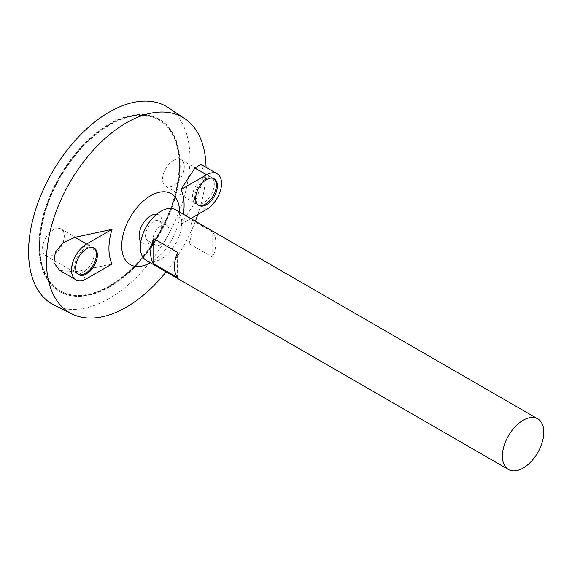 <?xml version="1.0" encoding="UTF-8"?>
<svg xmlns="http://www.w3.org/2000/svg" width="572" height="572" viewBox="0 0 572 572"><rect width="100%" height="100%" fill="white"/><g stroke="black" fill="none" stroke-linecap="round" stroke-linejoin="round"><path stroke-width="0.43" stroke-dasharray="2.86 2.15" d="M109.281 285.893A98.756 57.021 -60 0 1 59.903 290.783A98.756 57.021 -60 0 1 59.903 176.748A98.756 57.021 -60 0 1 158.659 119.734A98.756 57.021 -60 0 1 173.802 198.87A98.756 57.021 -60 0 1 109.281 285.893M175.64 209.781A29.265 16.895 -60 0 1 180.123 233.233A29.265 16.895 -60 0 1 161.011 259.016A29.265 16.895 -60 0 1 146.382 260.467M188.946 243.529L212.741 257.264A29.265 16.895 120 0 0 212.741 232.096L188.946 218.354A29.265 16.895 -60 0 1 188.946 243.529L188.946 218.354M161.011 244.437A11.404 6.585 -60 0 1 155.305 245.002A11.404 6.585 -60 0 1 155.305 231.832A11.404 6.585 -60 0 1 166.709 225.246A11.404 6.585 -60 0 1 168.461 234.384A11.404 6.585 -60 0 1 161.011 244.437M153.575 240.147A11.404 6.585 -60 0 1 147.876 240.712A11.404 6.585 -60 0 1 147.876 227.542A11.404 6.585 -60 0 1 159.281 220.956A11.404 6.585 -60 0 1 161.025 230.094A11.404 6.585 -60 0 1 153.575 240.147M156.671 214.271A16.359 9.445 -60 0 1 162.169 221.164A16.359 9.445 -60 0 1 150.665 242.507A16.359 9.445 -60 0 1 149.514 243.1A16.359 9.445 -60 0 1 140.776 241.792M179.629 212.083A40.969 23.652 -60 0 1 150.665 262.598A40.969 23.652 -60 0 1 150.372 262.77M206.042 167.339A112.863 65.165 -60 0 1 197.833 214.457M195.381 221.178A112.863 65.165 -60 0 1 166.123 271.864M183.34 214.228A53.153 30.688 -60 0 1 180.988 224.188L194.873 202.71L202.76 181.21L203.403 170.084L200.894 164.371M59.674 270.399L74.868 272L112.062 263.978M168.418 107.715A114.121 65.887 -60 0 1 183.247 199.8A114.121 65.887 -60 0 1 109.281 298.441A114.121 65.887 -60 0 1 54.376 305.241M109.281 286.493A99.492 57.443 -60 0 1 59.538 291.42A99.492 57.443 -60 0 1 59.538 176.541A99.492 57.443 -60 0 1 159.023 119.098A99.492 57.443 -60 0 1 174.274 198.82A99.492 57.443 -60 0 1 109.281 286.493M109.803 286.794A99.492 57.443 -60 0 1 60.053 291.72A99.492 57.443 -60 0 1 60.053 176.834A99.492 57.443 -60 0 1 159.545 119.398A99.492 57.443 -60 0 1 174.796 199.12A99.492 57.443 -60 0 1 109.803 286.794M109.803 286.193A98.756 57.021 -60 0 1 60.417 291.084A98.756 57.021 -60 0 1 60.417 177.048A98.756 57.021 -60 0 1 159.18 120.027A98.756 57.021 -60 0 1 174.317 199.163A98.756 57.021 -60 0 1 109.803 286.193M177.563 277.577L177.563 252.402M212.741 257.264L212.741 232.096M180.988 224.188L190.791 218.525M213.678 178.543A15.365 8.866 120 0 0 213.177 178.214A15.365 8.866 120 0 0 205.498 178.979A15.365 8.866 120 0 0 195.46 192.514A15.365 8.866 120 0 0 197.812 204.826A15.365 8.866 120 0 0 198.348 205.091M93.665 247.833A15.365 8.866 120 0 0 93.172 247.504A15.365 8.866 120 0 0 85.485 248.262A15.365 8.866 120 0 0 75.454 261.804A15.365 8.866 120 0 0 77.806 274.11A15.365 8.866 120 0 0 78.343 274.381M173.423 160.46A15.365 8.866 -60 0 1 181.102 159.702A15.365 8.866 -60 0 1 181.109 177.442A15.365 8.866 -60 0 1 165.744 186.308A15.365 8.866 -60 0 1 163.392 173.995A15.365 8.866 -60 0 1 173.423 160.46M203.425 177.785A15.365 8.866 120 0 0 193.393 191.32A15.365 8.866 120 0 0 195.746 203.632A15.365 8.866 120 0 0 211.111 194.759A15.365 8.866 120 0 0 211.111 177.02A15.365 8.866 120 0 0 203.425 177.785M53.418 229.744A15.365 8.866 -60 0 1 61.097 228.986A15.365 8.866 -60 0 1 61.097 246.725A15.365 8.866 -60 0 1 45.731 255.598A15.365 8.866 -60 0 1 43.379 243.286A15.365 8.866 -60 0 1 53.418 229.744M83.419 247.068A15.365 8.866 120 0 0 73.38 260.603A15.365 8.866 120 0 0 75.74 272.915A15.365 8.866 120 0 0 91.098 264.05A15.365 8.866 120 0 0 91.098 246.31A15.365 8.866 120 0 0 83.419 247.068M74.868 272L86.522 278.728M194.873 202.71L206.528 209.438M166.709 225.246L159.281 220.956M155.305 245.002L147.876 240.712M149.485 243.114A21.943 21.943 0 0 0 162.169 221.164M159.545 119.398L159.023 119.098M60.053 291.72L59.538 291.42M159.18 120.027L158.659 119.734M60.417 291.084L59.903 290.783M197.812 204.826L198.849 205.419M213.177 178.214L214.214 178.814M77.806 274.11L78.843 274.71M93.172 247.504L94.201 248.098M165.744 186.308L195.746 203.632M181.102 159.702L211.111 177.02M45.731 255.598L75.74 272.915M61.097 228.986L91.098 246.31"/><path stroke-width="0.86" d="M523.108 468.068A29.265 16.895 -60 0 1 508.472 469.519A29.265 16.895 -60 0 1 508.472 435.728A29.265 16.895 -60 0 1 537.737 418.833A29.265 16.895 -60 0 1 542.22 442.285A29.265 16.895 -60 0 1 523.108 468.068M508.472 469.519L146.382 260.467A29.265 16.895 -60 0 1 146.382 226.676A29.265 16.895 -60 0 1 175.64 209.781L537.737 418.833M153.768 238.667L177.563 252.402A29.265 16.895 120 0 0 177.563 277.577L153.768 263.835A29.265 16.895 -60 0 1 153.768 238.667L153.768 263.835M140.776 241.792A16.359 9.445 -60 0 1 142.485 224.431A16.359 9.445 -60 0 1 156.671 214.271M150.372 262.77A40.969 23.652 -60 0 1 121.7 245.76A40.969 23.652 -60 0 1 150.565 195.76A40.969 23.652 -60 0 1 179.629 212.083M166.123 271.864A112.863 65.165 -60 0 1 126.248 307.207A112.863 65.165 -60 0 1 71.95 313.935A112.863 65.165 -60 0 1 69.82 182.475A112.863 65.165 -60 0 1 184.735 118.583A112.863 65.165 -60 0 1 206.042 167.339M197.833 214.457A112.863 65.165 -60 0 1 195.381 221.178M190.791 218.525L206.528 209.438A21.214 12.248 120 0 0 220.392 190.748A21.214 12.248 120 0 0 217.138 173.745L200.894 164.371L194.873 168.068L180.988 189.547A53.153 30.688 -60 0 1 183.34 214.228M112.062 229.336L74.868 237.351L63.37 242.592L55.37 252.145L53.911 262.805L59.674 270.399L75.912 279.779A21.214 12.248 120 0 0 86.522 278.728L112.062 263.978A53.153 30.688 -60 0 1 112.062 229.336L86.522 244.08A21.214 12.248 120 0 0 72.665 262.777A21.214 12.248 120 0 0 75.912 279.779M71.95 313.935L54.376 305.241A114.121 65.887 -60 0 1 52.224 172.315A114.121 65.887 -60 0 1 168.418 107.715L184.735 118.583M86.522 248.863A15.365 8.866 120 0 0 76.484 262.398A15.365 8.866 120 0 0 78.843 274.71A15.365 8.866 120 0 0 94.201 265.837A15.365 8.866 120 0 0 94.201 248.098A15.365 8.866 120 0 0 86.522 248.863M206.528 179.572A15.365 8.866 120 0 0 196.496 193.114A15.365 8.866 120 0 0 198.849 205.419A15.365 8.866 120 0 0 214.214 196.553A15.365 8.866 120 0 0 214.214 178.814A15.365 8.866 120 0 0 206.528 179.572M217.138 173.745A21.214 12.248 120 0 0 206.528 174.796L180.988 189.547M198.348 205.091A15.365 8.866 120 0 0 213.177 195.953A15.365 8.866 120 0 0 213.678 178.543M78.343 274.381A15.365 8.866 120 0 0 93.172 265.244A15.365 8.866 120 0 0 93.665 247.833M74.868 237.351L86.522 244.08M194.873 168.068L206.528 174.796"/></g></svg>
